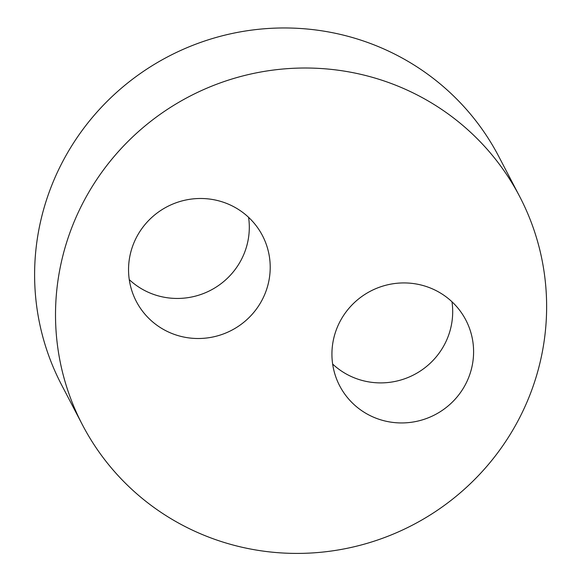 <?xml version="1.0" encoding="UTF-8"?>
<svg xmlns="http://www.w3.org/2000/svg" width="582" height="582" viewBox="0 0 582 582"><rect width="100%" height="100%" fill="white"/><g stroke="black" fill="none" stroke-linecap="round" stroke-linejoin="round"><path stroke-width="0.87" d="M451.974 301.767A71.142 69.695 -27.6 0 1 424.765 367.868A71.142 69.695 -27.6 0 1 353.492 377.5A71.142 69.695 -27.6 0 1 332.642 364.048M374.401 417.549A71.142 69.695 -27.6 0 1 339.692 385.851A71.142 69.695 -27.6 0 1 370.508 291.153A71.142 69.695 -27.6 0 1 465.833 320.02A71.142 69.695 -27.6 0 1 454.346 400.052A71.142 69.695 -27.6 0 1 374.401 417.549M82.433 424.831L61.525 384.775A246.63 241.617 -27.6 0 1 168.365 56.469A246.63 241.617 -27.6 0 1 498.803 156.551L519.711 196.6A246.63 241.617 -27.6 0 1 479.895 474.046A246.63 241.617 -27.6 0 1 202.74 534.712A246.63 241.617 -27.6 0 1 82.433 424.831A246.63 241.617 -27.6 0 1 189.274 96.517A246.63 241.617 -27.6 0 1 519.711 196.6M248.587 217.326A71.142 69.695 -27.6 0 1 221.378 283.427A71.142 69.695 -27.6 0 1 150.112 293.059A71.142 69.695 -27.6 0 1 129.262 279.615M171.013 333.115A71.142 69.695 -27.6 0 1 136.312 301.418A71.142 69.695 -27.6 0 1 167.129 206.712A71.142 69.695 -27.6 0 1 262.446 235.579A71.142 69.695 -27.6 0 1 250.966 315.611A71.142 69.695 -27.6 0 1 171.013 333.115"/></g></svg>
